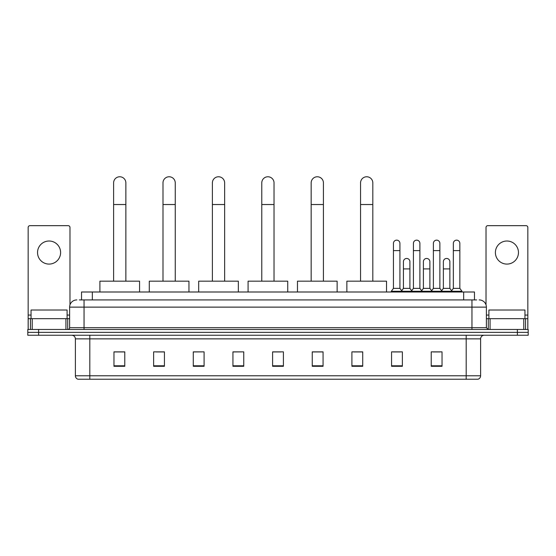 <?xml version="1.0" encoding="UTF-8"?>
<svg xmlns="http://www.w3.org/2000/svg" width="556" height="556" viewBox="0 0 556 556"><rect width="100%" height="100%" fill="white"/><g stroke="black" fill="none" stroke-linecap="round" stroke-linejoin="round"><path stroke-width="0.83" d="M81.523 299.92L81.523 291.99L474.476 291.99L474.476 299.92M79.522 299.92L476.645 299.92M79.355 299.92L84.039 299.92L84.039 307.127L69.618 307.127L69.618 327.679A1.8 1.8 0 0 1 67.818 329.479M76.832 299.92A7.207 7.207 0 0 0 69.618 307.127M479.168 299.92A7.207 7.207 0 0 1 486.382 307.127L486.382 327.679L488.182 329.479M38.614 329.479L27.8 329.479L27.8 332.363L38.614 332.363L27.8 332.363L27.8 335.247L38.614 335.247L38.614 332.363L517.386 332.363L38.614 332.363L38.614 329.479L517.386 329.479L517.386 332.363L528.2 332.363L517.386 332.363L517.386 335.247L38.614 335.247M517.386 335.247L528.2 335.247L528.2 329.479L517.386 329.479M480.613 375.773C480.509 377.503 479.647 378.657 478.014 379.234L466.192 379.234L466.192 375.773L480.613 375.773L480.613 338.854A3.607 3.607 0 0 1 484.213 335.247M466.192 379.234L77.986 379.234A3.607 3.607 0 0 1 75.387 375.773L75.387 338.854C75.178 336.665 73.976 335.463 71.787 335.247M442.034 366.293L442.034 351.872L431.22 351.872L431.22 366.293L442.034 366.293M402.377 366.293L402.377 351.872L391.563 351.872L391.563 366.293L402.377 366.293M362.72 366.293L362.72 351.872L351.906 351.872L351.906 366.293L362.72 366.293M323.064 366.293L323.064 351.872L312.25 351.872L312.25 366.293L323.064 366.293M124.78 366.293L124.78 351.872L113.966 351.872L113.966 366.293L124.78 366.293M164.437 366.293L164.437 351.872L153.623 351.872L153.623 366.293L164.437 366.293M204.094 366.293L204.094 351.872L193.28 351.872L193.28 366.293L204.094 366.293M243.75 366.293L243.75 351.872L232.936 351.872L232.936 366.293L243.75 366.293M283.407 366.293L283.407 351.872L272.593 351.872L272.593 366.293L283.407 366.293M353.706 351.941L362.72 351.941M393.078 351.941L400.285 351.941M433.02 351.941L440.234 351.941M243.75 351.872L232.936 351.941L243.75 351.872M204.094 351.872L193.28 351.941L204.094 351.872M156.146 351.941L164.437 351.941M272.593 351.941L280.884 351.941M124.78 351.941L113.966 351.941M323.064 351.941L312.25 351.941M67.095 318.664L67.095 310.012L31.046 310.012L31.046 318.664M49.074 241.012A11.537 11.537 0 0 0 37.537 252.549A11.537 11.537 0 0 0 49.074 264.086A11.537 11.537 0 0 0 60.604 252.549A11.537 11.537 0 0 0 49.074 241.012M65.928 329.479L65.928 318.664L32.213 318.664L32.213 329.479M69.98 304.876L69.98 227.453A1.8 1.8 0 0 0 68.179 225.653L29.961 225.653A1.8 1.8 0 0 0 28.161 227.453L28.161 318.664L32.213 318.664M65.928 318.664L69.618 318.664M28.161 329.479L28.161 318.664M113.605 281.169L113.605 182.896A6.13 6.13 0 0 1 119.735 176.766A6.13 6.13 0 0 1 125.864 182.896A6.13 6.13 0 0 0 119.735 176.766M125.864 281.169L125.864 182.896M139.563 291.99L139.563 281.169L99.906 281.169L99.906 291.99M162.991 281.169L162.991 182.896A6.13 6.13 0 0 1 169.121 176.766A6.13 6.13 0 0 1 175.251 182.896A6.13 6.13 0 0 0 169.121 176.766M175.251 281.169L175.251 182.896M188.95 291.99L188.95 281.169L149.293 281.169L149.293 291.99M212.385 281.169L212.385 182.896A6.13 6.13 0 0 1 218.515 176.766A6.13 6.13 0 0 1 224.645 182.896A6.13 6.13 0 0 0 218.515 176.766M224.645 281.169L224.645 182.896M238.343 291.99L238.343 281.169L198.687 281.169L198.687 291.99M261.779 281.169L261.779 182.896A6.13 6.13 0 0 1 267.909 176.766A6.13 6.13 0 0 1 274.032 182.896A6.13 6.13 0 0 0 267.909 176.766M274.032 281.169L274.032 182.896M287.737 291.99L287.737 281.169L248.08 281.169L248.08 291.99M311.165 281.169L311.165 182.896A6.13 6.13 0 0 1 317.295 176.766A6.13 6.13 0 0 1 323.425 182.896A6.13 6.13 0 0 0 317.295 176.766M323.425 281.169L323.425 182.896M337.124 291.99L337.124 281.169L297.467 281.169L297.467 291.99M360.559 281.169L360.559 182.896A6.13 6.13 0 0 1 366.689 176.766A6.13 6.13 0 0 1 372.819 182.896A6.13 6.13 0 0 0 366.689 176.766M372.819 281.169L372.819 182.896M386.517 291.99L386.517 281.169L346.861 281.169L346.861 291.99M393.44 250.603L399.931 250.603L399.931 288.383L393.44 288.383L393.44 243.389A3.246 3.246 0 0 1 396.887 240.15A3.246 3.246 0 0 1 399.931 243.389A3.246 3.246 0 0 0 396.887 240.15M393.44 288.383L391.278 291.268L391.278 291.99M399.931 288.383L402.092 291.268L391.278 291.268M413.414 288.383L413.414 250.603L419.898 250.603L419.898 288.383L413.414 288.383L411.245 291.268L402.092 291.268L402.092 291.99M413.414 250.603L413.414 243.389A3.246 3.246 0 0 1 416.861 240.15A3.246 3.246 0 0 1 419.898 243.389A3.246 3.246 0 0 0 416.861 240.15M419.898 288.383L422.067 291.268L411.245 291.268L411.245 291.99M433.381 288.383L433.381 250.603L439.872 250.603L439.872 288.383L433.381 288.383L431.22 291.268L422.067 291.268L422.067 291.99M433.381 250.603L433.381 243.389A3.246 3.246 0 0 1 436.835 240.15A3.246 3.246 0 0 1 439.872 243.389A3.246 3.246 0 0 0 436.835 240.15M439.872 288.383L442.034 291.268L431.22 291.268L431.22 291.99M453.355 288.383L453.355 250.603L459.847 250.603L459.847 288.383L453.355 288.383L451.194 291.268L442.034 291.268L442.034 291.99M453.355 250.603L453.355 243.389A3.246 3.246 0 0 1 456.803 240.15A3.246 3.246 0 0 1 459.847 243.389A3.246 3.246 0 0 0 456.803 240.15M459.847 288.383L462.008 291.268L451.194 291.268L451.194 291.99M462.008 291.268L462.008 291.99M403.427 261.702A3.246 3.246 0 0 1 406.874 258.464A3.246 3.246 0 0 1 409.911 261.702L409.911 268.916L403.427 268.916L403.427 261.702M409.911 268.916L409.911 288.383L403.427 288.383L403.427 268.916M403.427 288.383L401.675 290.712M409.911 288.383L411.662 290.712M423.394 261.702A3.246 3.246 0 0 1 426.848 258.464A3.246 3.246 0 0 1 429.885 261.702L429.885 268.916L423.394 268.916L423.394 261.702M429.885 268.916L429.885 288.383L423.394 288.383L423.394 268.916M423.394 288.383L421.65 290.712M429.885 288.383L431.637 290.712M443.368 261.702A3.246 3.246 0 0 1 446.815 258.464A3.246 3.246 0 0 1 449.86 261.702L449.86 268.916L443.368 268.916L443.368 261.702M449.86 268.916L449.86 288.383L443.368 288.383L443.368 268.916M443.368 288.383L441.624 290.712M449.86 288.383L451.611 290.712M506.926 241.012A11.537 11.537 0 0 0 495.396 252.549A11.537 11.537 0 0 0 506.926 264.086A11.537 11.537 0 0 0 518.463 252.549A11.537 11.537 0 0 0 506.926 241.012M523.787 329.479L523.787 318.664L490.072 318.664L490.072 329.479M523.787 318.664L527.839 318.664L527.839 227.453A1.8 1.8 0 0 0 526.039 225.653L487.82 225.653A1.8 1.8 0 0 0 486.02 227.453L486.02 304.876M486.382 318.664L490.072 318.664M527.839 318.664L527.839 329.479M524.954 318.664L524.954 310.012L488.905 310.012L488.905 318.664M92.338 299.92L92.338 291.99M463.662 299.92L463.662 291.99M84.039 329.479L84.039 327.679L486.382 327.679M69.618 327.679L84.039 327.679L84.039 307.127L471.961 307.127L471.961 329.479M486.382 307.127L471.961 307.127L471.961 299.92M466.192 335.247L466.192 338.854L75.387 338.854M480.613 338.854L466.192 338.854L466.192 375.773L89.808 375.773L89.808 379.234M75.387 375.773L89.808 375.773L89.808 335.247M283.407 365.792L272.593 365.792M243.75 365.792L232.936 365.792M204.094 365.792L193.28 365.792M164.437 365.792L153.623 365.792M124.78 365.792L113.966 365.792M323.064 365.792L312.25 365.792M362.72 365.792L351.906 365.792M402.377 365.792L391.563 365.792M442.034 365.792L431.22 365.792M69.618 315.064L67.095 315.064M31.046 315.064L28.161 315.064M67.7 318.664L67.7 329.479M28.189 318.664L28.189 329.479M30.441 329.479L30.441 318.664M113.605 204.525L125.864 204.525M162.991 204.525L175.251 204.525M212.385 204.525L224.645 204.525M261.779 204.525L274.032 204.525M311.165 204.525L323.425 204.525M360.559 204.525L372.819 204.525M527.839 315.064L524.954 315.064M488.905 315.064L486.382 315.064M527.811 329.479L527.811 318.664M525.559 318.664L525.559 329.479M488.3 329.479L488.3 318.664M399.931 250.603L399.931 243.389M419.898 250.603L419.898 243.389M439.872 250.603L439.872 243.389M459.847 250.603L459.847 243.389"/></g></svg>
